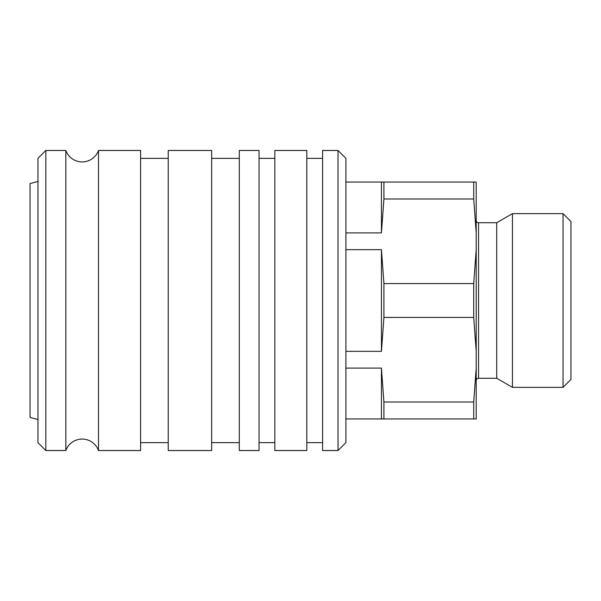 <?xml version="1.0" encoding="UTF-8"?>
<svg xmlns="http://www.w3.org/2000/svg" width="601" height="601" viewBox="0 0 601 601"><rect width="100%" height="100%" fill="white"/><g stroke="black" fill="none" stroke-linecap="round" stroke-linejoin="round"><path stroke-width="0.9" d="M345.906 351.337L381.44 351.337L381.44 249.663L345.906 249.663M381.44 351.337L383.926 317.426L383.926 283.574L381.44 249.663M383.926 317.426L473.708 317.426L473.708 283.574L383.926 283.574M473.708 317.426L476.195 351.337L476.195 249.663L473.708 283.574M476.195 380.651A2.366 2.366 0 0 1 478.561 378.277L478.561 222.723A2.366 2.366 0 0 1 476.195 220.349M478.561 378.277L496.727 378.277L496.727 222.723L512.45 213.64L563.054 213.64L563.054 387.36L570.95 379.464L570.95 221.536L563.054 213.64M496.727 378.277L512.45 387.36L512.45 213.64M345.906 232.895L381.44 232.895L383.926 198.984L473.708 198.984L476.195 232.895L476.195 249.663M476.195 232.895L476.195 182.058L345.906 182.058M345.906 418.942L476.195 418.942L476.195 368.105L473.708 402.016L383.926 402.016L381.44 368.105L345.906 368.105M476.195 351.337L476.195 368.105M381.44 418.942L381.44 368.105M381.44 232.895L381.44 182.058M383.926 418.942L383.926 402.016M383.926 198.984L383.926 182.058M473.708 418.942L473.708 402.016M473.708 198.984L473.708 182.058M65.832 450.532A17.369 17.369 0 0 1 98.496 450.532L98.496 150.468A17.369 17.369 0 0 1 65.832 150.468L65.832 450.532L45.841 450.532L45.841 150.468L65.832 150.468M37.946 419.536L30.05 417.425L30.05 183.575L37.946 181.464M45.841 450.532L37.946 442.637L37.946 158.364L45.841 150.468M98.496 450.532L140.596 450.532L140.596 150.468L98.496 150.468M211.665 300.5L211.665 150.468L168.235 150.468L168.235 450.532L211.665 450.532L211.665 300.5M259.046 300.5L259.046 150.468L239.303 150.468L239.303 450.532L259.046 450.532L259.046 300.5M306.818 300.5L306.818 150.468L274.837 150.468L274.837 450.532L306.818 450.532L306.818 300.5M338.01 300.5L338.01 150.468L322.609 150.468L322.609 450.532L338.01 450.532L338.01 300.5M338.01 450.532L345.906 442.637L345.906 158.364L338.01 150.468M478.561 222.723L496.727 222.723M512.45 387.36L563.054 387.36M140.596 158.364L168.235 158.364M211.665 158.364L239.303 158.364M259.046 158.364L274.837 158.364M306.818 158.364L322.609 158.364M306.818 442.637L322.609 442.637M259.046 442.637L274.837 442.637M211.665 442.637L239.303 442.637M140.596 442.637L168.235 442.637"/></g></svg>
